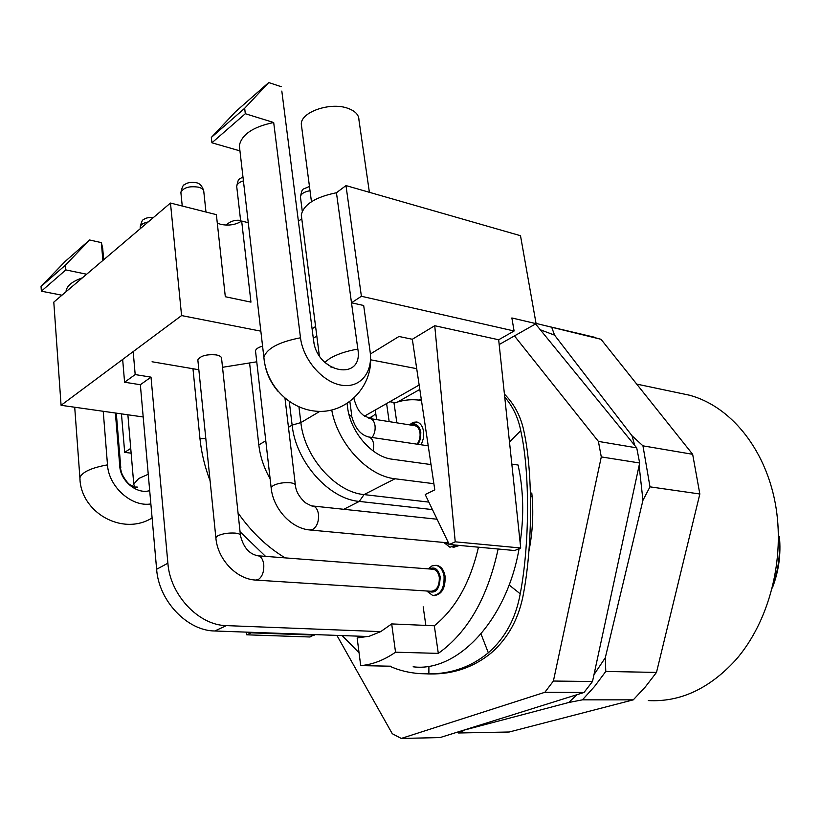 <?xml version="1.0" encoding="UTF-8"?>
<svg xmlns="http://www.w3.org/2000/svg" width="821" height="821" viewBox="0 0 821 821"><rect width="100%" height="100%" fill="white"/><g stroke="black" fill="none" stroke-linecap="round" stroke-linejoin="round"><path stroke-width="1.23" d="M520.124 542.527C523.634 519.149 523.562 496.377 519.898 474.21L518.123 465.035L511.822 464.122M367.305 636.491L357.145 637.968L360.706 665.615C372.467 664.61 384.074 660.135 395.537 652.202L438.311 653.383C467.754 632.344 487.695 597.555 498.121 549.003M360.706 665.615L390.929 666.211M342.111 635.577L359.054 652.777M413.137 666.796C456.917 672.584 506.66 620.984 519.088 548.674M226.422 625.612L214.763 630.99L368.578 636.532L380.677 631.636L226.422 625.612C198.877 625.386 170.111 595.163 167.884 563.206L151.013 377.137L140.35 384.721L124.587 382.227L122.657 359.444M214.763 630.99C187.311 630.836 158.751 600.962 156.626 569.271L140.35 384.721M270.13 478.859C263.952 467.929 260.185 456.609 258.81 444.91L249.584 362.954M432.462 509.595L359.28 501.415C328.964 499.035 295.796 461.946 292.122 425.114L289.279 401.561M438.311 653.383L434.319 625.776C455.563 608.689 470.279 582.489 478.458 547.186C470.279 582.489 455.563 608.689 434.319 625.776L391.689 623.919L380.677 631.636M431.025 464.573L392.264 459.226C372.2 457.061 350.413 432.113 347.611 407.565L347.088 403.573M376.613 419.623L375.279 409.997M389.811 401.726L395.445 402.69M389.164 421.625L386.609 403.552M433.878 483.702L395.014 478.766C367.9 476.108 337.749 443.863 331.735 410.038M428.849 502.103L364.052 494.591C335.543 492.21 304.406 457.256 300.866 422.599L298.957 406.959M395.537 652.202L391.689 623.919M210.094 480.788C204.768 466.79 201.402 452.782 199.975 438.742L192.976 368.732M151.013 377.137L135.188 374.571L133.187 351.604M265.542 556.371L240.06 531.782M285.174 557.88C267.082 547.032 251.38 532.049 238.049 512.93M135.188 374.571L124.587 382.227M421.235 444.797L423.441 438.311L423.554 431.394C422.62 426.14 420.403 423 416.883 421.984L413.086 422.302L409.484 424.857M453.007 547.504L459.452 545.431M433.837 595.605C441.739 594.691 445.495 588.257 445.095 576.301C443.925 570 441.205 566.367 436.936 565.402L435.992 565.33M370.025 418.566L375.782 413.63M396.851 422.846L394.039 403.203C403.142 399.796 412.286 398.903 421.46 400.504M529.432 543.954L530.212 544.025M773.156 584.644C778.606 569.004 780.545 552.882 778.944 536.277L778.452 536.216M418.453 400.063L421.296 399.345M529.473 543.399L530.304 543.481M423.184 606.822L425.842 625.407M778.944 536.277L779.396 536.524C781.079 554.349 778.719 571.508 772.335 588M149.689 490.599C137.281 494.704 120.533 481.229 119.774 466.287L115.392 413.014M499.178 344.543L536.092 323.659L511.863 317.963L514.1 330.996L361.394 296.268L351.501 302.795L357.843 349.099C363.682 381.765 316.998 373.576 313.56 340.366L281.819 91.069M102.851 260.473L101.383 242.626L102.697 248.219L103.651 259.785M248.27 222.707L241.661 221.034L250.949 302.138L225.313 296.73L216.375 214.65L170.47 203.044L53.796 302.128L61.072 405.297L181.574 315.572L170.47 203.044M241.661 221.034C235.914 224.79 228.987 225.908 220.89 224.4L217.298 223.066M197.943 360.86L197.84 359.875C200.498 355.78 206.605 354.118 216.18 354.898C219.936 355.657 221.742 356.93 221.608 358.736M301.707 127.234L301.286 124.002C301.009 111.954 330.37 101.845 347.694 108.249C355.206 110.927 358.962 114.858 358.951 120.03L369.388 192.309M101.383 242.626L89.592 239.978L65.095 261.509L41.05 286.467L41.368 291.188L61.944 295.201M150.859 503.93C131.75 507.316 108.629 486.771 107.5 464.86L103.23 411.29M82.367 277.867C72.587 281.244 67.189 285.503 66.142 290.655L66.06 291.712M130.734 448.389L124.679 452.381L121.457 413.876M131.134 453.171L124.679 452.381M419.151 385.028L364.503 416.124M416.719 368.68L370.579 359.793M370.384 353.995L398.975 336.477L412.327 339.268L434.74 325.721L498.675 339.771L520.699 547.997L514.695 550.532L449.261 544.497L425.206 494.55L434.791 489.86L412.327 339.268M514.1 330.996L498.675 339.771M363.949 307.413L363.682 305.504L351.501 302.795L336.446 192.74C315.367 197.081 303.647 204.48 301.286 214.938L301.718 218.797L298.392 221.29M312.083 328.79L315.592 326.532M260.842 331.161L181.574 315.572M61.072 405.297L143.193 416.965M152.07 361.763L198.846 369.737M222.522 367.305L256.757 361.804M313.304 338.324L316.814 336.035M255.608 351.778L255.495 350.803C255.967 348.894 258.317 347.345 262.576 346.144M239.906 150.561L239.332 145.604C241.692 134.49 253.145 126.793 273.691 122.514L300.496 337.78C303.052 359.639 322.591 382.124 341.31 385.172C360.07 388.549 373.186 372.518 370.097 351.511L363.682 305.504M368.803 418.289L372.96 415.939M397.621 401.992L419.808 389.431M361.394 296.268L345.98 185.587L520.504 235.709L536.092 323.659M345.98 185.587L336.446 192.74M246.31 632.129L246.731 634.807L309.999 636.993L314.525 634.592M434.74 325.721L455.234 541.829L520.699 547.997M455.234 541.829L449.261 544.497M239.948 150.89L211.921 142.782L211.336 137.446L235.494 111.759L268.713 82.562L281.254 86.708M268.713 82.562L244.668 108.28L245.305 113.719L273.691 122.514M277.95 391.278C270.366 382.278 265.86 372.354 264.454 361.517M211.336 137.446L244.668 108.28M211.921 142.782L245.305 113.719M246.731 634.807L251.123 632.837L314.474 635.105M251.123 632.837L251.185 632.303M89.592 239.978L65.464 265.101L65.824 269.914L86.636 274.235M65.464 265.101L41.05 286.467M65.824 269.914L41.368 291.188M418.176 444.335L420.568 438.588L420.814 432.154C419.285 425.473 416.124 423.143 411.331 425.155M410.5 425.021L416.996 422.004M414.523 425.658L415.108 425.75C417.663 426.499 419.285 428.788 419.962 432.616C420.465 437.059 419.5 440.908 417.068 444.171M448.492 542.897L310.502 530.038M444.849 542.548L449.179 544.333M456.343 545.144L449.898 547.217L443.802 542.455M427.7 591.058C435.612 594.301 439.769 589.56 440.179 576.835C438.301 569.045 434.658 566.418 429.28 568.953M428.377 568.779L431.949 565.915L435.9 565.32C440.169 566.285 442.888 569.918 444.058 576.219C444.448 588.185 440.703 594.63 432.8 595.543L426.704 590.997M432.657 569.22L433.344 569.271C436.464 569.969 438.435 572.627 439.286 577.214C439.563 585.927 436.834 590.617 431.087 591.274L256.285 580.119M336.897 635.392L392.274 733.707L401.253 738.438L544.867 692.288L553.395 681.04L601.29 456.917L639.662 462.993L636.727 447.856L535.569 323.956M601.29 456.917L598.406 441.411L514.449 335.902M532.121 496.572L530.592 496.377M528.816 551.671C532.757 532.029 533.742 512.478 531.792 493.011L530.51 493.431M401.253 738.438L439.994 737.586L584.008 692.483L592.495 681.522L639.662 462.993M584.008 692.483L544.867 692.288M592.495 681.522L553.395 681.04M636.727 447.856L598.406 441.411M648.303 700.58C680.127 702.253 709.18 688.809 735.462 660.258C769.339 621.825 785.635 558.352 775.198 502.904C764.731 447.414 729.602 405.82 689.342 395.178L679.624 393.126M456.866 732.301L458.559 732.989L509.215 732.004L633.278 699.851L645.306 686.951L656.492 672.409L699.841 493.996L649.986 486.843L642.956 445.844L692.657 454.3L601.013 339.289L536.041 323.402M656.492 672.409L605.785 671.455L594.527 686.5L582.438 699.841L633.278 699.851M634.736 445.423L632.026 435.787L554.575 335.142L540.31 329.765M462.562 730.526L568.707 702.509L576.927 694.699M593.973 674.688L605.293 657.754L642.956 500.276L639.107 465.558M601.013 339.289L583.618 334.681M699.841 493.996L692.657 454.3M642.956 445.844L632.026 435.787M642.956 500.276L649.986 486.843M554.575 335.142L551.866 327.743M605.785 671.455L605.293 657.754M568.707 702.509L582.438 699.841M458.559 732.989L463.372 730.772M389.698 666.18C398.873 670.367 408.961 672.851 419.983 673.641L428.87 673.908C451.427 673.877 471.254 666.837 488.331 652.787C505.192 637.999 515.824 618.336 520.227 593.799C529.678 544.723 529.976 472.834 521.027 432.041L520.76 430.666C518.164 417.602 512.817 406.395 504.73 397.036M504.422 394.131C514.644 404.353 521.232 417.16 524.188 432.564C532.808 472.711 532.726 543.512 523.716 592.352C519.365 617.597 508.568 637.763 491.317 652.869C473.83 667.206 453.572 674.236 430.543 673.959L427.69 673.918M167.884 563.206L156.626 569.271M343.763 509.297L359.28 501.415L364.052 494.591L395.014 478.766M258.81 444.91L265.778 440.774M288.458 427.289L292.122 425.114L300.866 422.599L319.8 411.393M199.975 438.742L205.804 438.465M148.242 474.281L138.718 478.499L133.761 484.062L127.881 414.79M119.774 466.287L121.015 470.392C120.79 473.214 126.998 483.528 130.549 485.047C136.029 487.695 138.256 488.362 137.22 487.038L134.521 487.038L133.761 484.062M357.843 349.099C346.113 351.111 336.651 354.323 329.437 358.736L324.777 362.297M313.56 340.366L314.012 343.034M80.058 480.121L79.894 477.74C81.977 472.147 91.182 467.847 107.5 464.86M264.29 361.148L263.88 357.371C266.681 348.515 278.883 341.988 300.496 337.78M370.343 353.594L370.097 351.511M310.02 190.708C304.252 191.775 301.05 193.777 300.414 196.701L300.548 197.748M373.339 451.119L373.74 444.397C373.042 440.22 371.349 437.747 368.66 436.967L368.095 436.885M348.925 414.328L351.922 416.945C355.134 428.305 360.706 434.986 368.66 436.967L428.223 445.834M372.098 437.48C374.52 434.124 375.495 430.163 375.023 425.617C374.376 421.686 372.775 419.357 370.24 418.607L369.727 418.525M353.933 398.339L354.138 399.283C357.884 412.111 361.476 413.25 363.354 415.262L370.24 418.607L415.108 425.75M271.217 488.403L271.135 487.623C272.972 508.651 291.198 528.529 309.815 529.966L312.739 529.483C316.988 526.6 318.907 521.54 318.476 514.315C317.748 509.564 315.921 506.793 312.986 506.023L312.37 505.952M255.495 350.803L271.135 487.623L273.28 485.488C278.145 483.2 283.83 482.286 290.336 482.769C293.887 483.241 295.581 484.185 295.427 485.591C296.053 491.584 299.419 497.331 305.494 502.832C311.067 505.818 313.56 506.885 312.986 506.023L437.1 519.231M243.416 180.866C239.332 182.159 237.095 183.945 236.694 186.244L236.838 187.424M148.242 221.916C143.439 222.891 140.74 224.585 140.175 226.986L140.278 228.074M215.923 538.35L215.851 537.622C217.442 559.163 236.294 579.164 255.618 580.067L258.133 579.647C262.248 576.896 264.116 571.847 263.757 564.499C263.038 559.45 261.191 556.546 258.215 555.807L257.609 555.755M197.84 359.875L215.851 537.622L217.791 535.805C222.522 533.65 228.248 532.737 234.97 533.075C238.839 533.476 240.666 534.348 240.471 535.703C243.519 547.617 249.43 554.319 258.215 555.807L433.344 569.271M205.979 212.023L203.844 192.042C203.926 189.856 202.14 188.235 198.487 187.178C189.21 185.854 183.34 187.629 180.877 192.494L181 193.705M509.482 441.934L520.76 430.666M509.112 584.983L520.227 593.799M481.014 633.986L488.331 652.787M428.901 666.231L428.87 673.908M226.278 225.108L227.284 224.041C231.255 220.931 235.689 219.72 240.604 220.408M330.832 367.038L333.685 367.315C334.178 368.619 331.325 367.059 325.137 362.646M120.81 467.939L116.295 413.148M301.286 124.002L311.457 201.72M152.101 517.948C122.411 536.462 80.325 512.273 79.894 477.74L74.711 407.237M66.214 291.588L66.142 290.655M370.548 357.853C372.19 386.393 347.191 412.686 318.507 411.362C290.306 410.233 266.332 386.209 263.88 357.371L239.332 145.604M319.318 355.616L301.286 214.938M302.282 211.284L300.414 196.701C302.651 187.239 301.666 190.215 309.455 186.429M351.819 416.175L349.879 401.654M240.748 221.691L236.694 186.244C238.778 177.09 238.377 180.384 242.944 176.761M295.334 484.811L284.99 398.288M140.329 228.638L140.175 226.986C141.428 221.793 142.567 219.371 143.603 219.741C145.143 218.058 148.457 217.288 153.558 217.411M182.252 206.03L180.877 192.494C182.149 187.014 183.35 184.448 184.509 184.787C186.839 182.652 190.677 181.954 196.014 182.683C199.626 183.165 202.202 185.905 203.731 190.903M435.9 565.32L436.936 565.402M433.755 595.594L434.791 595.666M240.399 534.974L221.506 357.761M689.342 395.178L636.706 384.095M595.338 337.431L546.222 325.875"/></g></svg>
